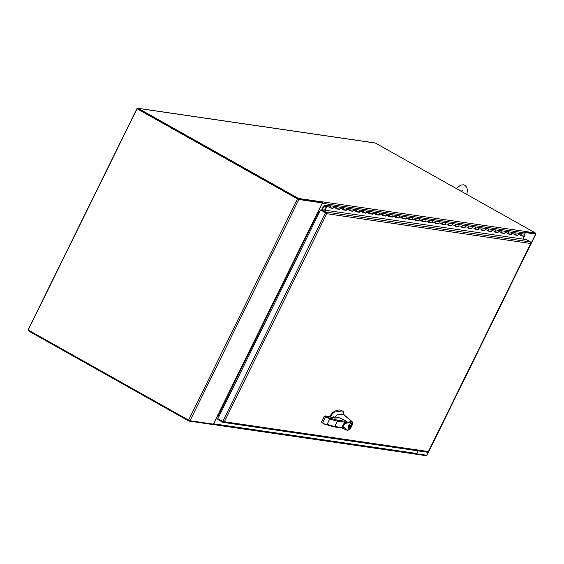 <?xml version="1.0" encoding="UTF-8"?>
<svg xmlns="http://www.w3.org/2000/svg" width="564" height="564" viewBox="0 0 564 564"><rect width="100%" height="100%" fill="white"/><g stroke="black" fill="none" stroke-linecap="round" stroke-linejoin="round"><path stroke-width="0.85" d="M217.873 414.885L322.333 202.927L298.885 199.501L297.454 198.895L137.059 108.753L28.2 329.989L188.595 420.131L190.026 420.737L213.474 424.163L217.859 414.878M297.764 198.937L137.059 108.753M298.25 199.141L322.333 202.927M317.61 212.402L318.089 212.607A1.191 1.093 98.3 0 1 317.666 212.17M217.873 414.766A1.191 1.093 98.3 0 1 218.557 414.878L218.078 414.674M218.557 414.878L219.474 415.393L218.557 414.878L318.089 212.607L318.998 213.114L318.089 212.607M524.534 234.243L525.169 232.953A1.191 1.093 -81.7 0 0 524.724 231.353L535.56 233.073L535.215 233.778L525.295 232.326L535.088 233.75M137.813 109.071A0.402 0.367 98.3 0 1 137.926 109.106L298.088 199.12L298.434 198.415L138.279 108.401A1.191 1.093 -81.7 0 0 136.791 108.922L28.285 329.447A1.191 1.093 -81.7 0 0 28.722 331.047L188.884 421.061L189.187 420.434M138.279 108.401L375.398 143.059A1.191 1.093 -81.7 0 0 375.053 142.939L137.926 108.288M375.398 143.059L535.56 233.073M426.229 455.261L426.003 455.712L415.435 454.105M212.713 424.05L212.487 424.509L188.884 421.061M298.088 199.12L321.699 202.568L321.818 201.701A1.191 1.093 98.3 0 1 322.037 201.863L298.434 198.415M219.121 416.098L218.212 415.583A0.402 0.367 -81.7 0 0 217.718 415.76L213.749 423.825A1.191 1.093 98.3 0 1 212.614 424.459L415.52 454.119A1.191 1.093 -81.7 0 0 416.655 453.477L417.952 450.84M322.044 201.87A1.191 1.093 98.3 0 1 322.255 203.301L318.286 211.366A0.402 0.367 -81.7 0 0 318.434 211.902L319.351 212.416M525.288 232.53L535.694 234.109L535.264 233.672M426.885 455.24L416.451 453.773M418.051 450.855L416.577 453.851M525.444 232.615L524.612 234.3M326.69 212.917L326.732 213.7L321.572 210.407L321.917 209.709L326.133 212.078A1.191 1.093 98.3 0 1 326.69 212.917L325.788 212.776L326.091 213.34M325.788 212.783L320.549 209.97L217.831 418.721L223.696 421.942L224.359 421.745L223.689 422.253A1.191 1.093 98.3 0 1 222.717 422.239L217.796 419.475L218.092 418.869M530.555 242.88L530.759 243.514L531.034 242.781A1.191 1.093 -81.7 0 0 530.477 241.942L526.261 239.573L321.917 209.709M223.069 422.358L427.413 452.222A1.191 1.093 -81.7 0 0 428.027 452.116L428.386 451.567A1.191 1.093 -81.7 0 0 428.386 451.56L427.829 451.637M428.386 451.567L530.759 243.514L326.732 213.7L224.359 421.745L428.386 451.56M326.422 213.192L320.549 209.97M223.527 421.872L223.689 422.253M521.178 235.724L524.4 236.365L521.101 235.886L521.524 235.026A0.973 0.895 -81.7 0 0 520.875 233.616A0.973 0.895 98.3 0 1 521.587 234.871A0.973 0.895 98.3 0 1 520.593 235.548M517.082 235.005A0.973 0.895 -81.7 0 1 517.012 234.962A0.973 0.895 -81.7 0 0 518.288 234.391A0.973 0.895 -81.7 0 0 517.576 233.136L524.175 234.102A0.973 0.895 98.3 0 1 524.887 235.35A0.973 0.895 98.3 0 1 523.893 236.027L521.221 235.639M514.579 234.758L517.801 235.407L514.502 234.92L514.925 234.06A0.973 0.895 -81.7 0 0 514.276 232.65A0.973 0.895 98.3 0 1 514.988 233.905A0.973 0.895 98.3 0 1 514.001 234.582M507.981 233.792L511.203 234.441L507.903 233.954L508.326 233.094A0.973 0.895 -81.7 0 0 507.685 231.691A0.973 0.895 98.3 0 1 508.39 232.939A0.973 0.895 98.3 0 1 507.403 233.616M510.483 234.039A0.973 0.895 -81.7 0 1 510.413 234.004A0.973 0.895 -81.7 0 0 511.689 233.425A0.973 0.895 -81.7 0 0 510.984 232.171L517.576 233.136A0.973 0.895 -81.7 0 1 518.224 234.539L517.801 235.407M501.382 232.833L504.604 233.475L501.304 232.995L501.727 232.128A0.973 0.895 -81.7 0 0 501.086 230.725A0.973 0.895 98.3 0 1 501.791 231.98A0.973 0.895 98.3 0 1 500.804 232.65M503.885 233.073A0.973 0.895 -81.7 0 1 503.814 233.038A0.973 0.895 -81.7 0 0 505.09 232.46A0.973 0.895 -81.7 0 0 504.385 231.205L510.984 232.171A0.973 0.895 -81.7 0 1 511.626 233.574L511.203 234.441M494.783 231.867L498.005 232.509L494.706 232.03L495.129 231.162A0.973 0.895 -81.7 0 0 494.487 229.759A0.973 0.895 98.3 0 1 495.192 231.014A0.973 0.895 98.3 0 1 494.205 231.684M497.286 232.107A0.973 0.895 -81.7 0 1 497.215 232.072A0.973 0.895 -81.7 0 0 498.491 231.494A0.973 0.895 -81.7 0 0 497.786 230.239L504.385 231.205A0.973 0.895 -81.7 0 1 505.027 232.615L504.604 233.475M488.184 230.902L491.406 231.543L488.107 231.064L488.53 230.204A0.973 0.895 -81.7 0 0 487.888 228.794A0.973 0.895 98.3 0 1 488.593 230.049A0.973 0.895 98.3 0 1 487.606 230.725M490.687 231.141A0.973 0.895 -81.7 0 1 490.617 231.106A0.973 0.895 -81.7 0 0 491.893 230.528A0.973 0.895 -81.7 0 0 491.188 229.28L497.786 230.239A0.973 0.895 -81.7 0 1 498.428 231.649L498.005 232.509M481.585 229.936L484.807 230.584L481.508 230.098L481.931 229.238A0.973 0.895 -81.7 0 0 481.289 227.828A0.973 0.895 98.3 0 1 481.994 229.083A0.973 0.895 98.3 0 1 481.007 229.759M484.088 230.182A0.973 0.895 -81.7 0 1 484.018 230.14A0.973 0.895 -81.7 0 0 485.294 229.569A0.973 0.895 -81.7 0 0 484.589 228.314L491.188 229.28A0.973 0.895 -81.7 0 1 491.829 230.683L491.406 231.543M474.987 228.977L478.209 229.618L474.909 229.132L475.332 228.272A0.973 0.895 -81.7 0 0 474.691 226.869A0.973 0.895 98.3 0 1 475.396 228.117A0.973 0.895 98.3 0 1 474.409 228.794M477.496 229.217A0.973 0.895 -81.7 0 1 477.419 229.181A0.973 0.895 -81.7 0 0 478.695 228.603A0.973 0.895 -81.7 0 0 477.99 227.348L484.589 228.314A0.973 0.895 -81.7 0 1 485.23 229.717L484.807 230.584M468.388 228.011L471.61 228.653L468.31 228.173L468.733 227.306A0.973 0.895 -81.7 0 0 468.092 225.903A0.973 0.895 98.3 0 1 468.797 227.158A0.973 0.895 98.3 0 1 467.81 227.828M470.898 228.251A0.973 0.895 -81.7 0 1 470.82 228.216A0.973 0.895 -81.7 0 0 472.096 227.637A0.973 0.895 -81.7 0 0 471.391 226.383L477.99 227.348A0.973 0.895 -81.7 0 1 478.632 228.751L478.209 229.618M461.789 227.045L465.011 227.687L461.712 227.207L462.135 226.34A0.973 0.895 -81.7 0 0 461.493 224.937A0.973 0.895 98.3 0 1 462.198 226.192A0.973 0.895 98.3 0 1 461.211 226.869M464.299 227.285A0.973 0.895 -81.7 0 1 464.221 227.25A0.973 0.895 -81.7 0 0 465.497 226.672A0.973 0.895 -81.7 0 0 464.792 225.417L471.391 226.383A0.973 0.895 -81.7 0 1 472.033 227.793L471.61 228.653M455.19 226.079L458.412 226.721L455.113 226.242L455.536 225.381A0.973 0.895 -81.7 0 0 454.894 223.971A0.973 0.895 98.3 0 1 455.599 225.226A0.973 0.895 98.3 0 1 454.612 225.903M457.7 226.319A0.973 0.895 -81.7 0 1 457.623 226.284A0.973 0.895 -81.7 0 0 458.899 225.706A0.973 0.895 -81.7 0 0 458.194 224.458L464.792 225.417A0.973 0.895 -81.7 0 1 465.434 226.827L465.011 227.687M448.591 225.114L451.813 225.762L448.514 225.276L448.937 224.416A0.973 0.895 -81.7 0 0 448.295 223.006A0.973 0.895 98.3 0 1 449 224.261A0.973 0.895 98.3 0 1 448.013 224.937M451.101 225.36A0.973 0.895 -81.7 0 1 451.024 225.318A0.973 0.895 -81.7 0 0 452.3 224.747A0.973 0.895 -81.7 0 0 451.595 223.492L458.194 224.458A0.973 0.895 -81.7 0 1 458.835 225.861L458.412 226.721M441.993 224.155L445.215 224.796L441.915 224.31L442.338 223.45A0.973 0.895 -81.7 0 0 441.697 222.047A0.973 0.895 98.3 0 1 442.402 223.295A0.973 0.895 98.3 0 1 441.415 223.971M444.502 224.394A0.973 0.895 -81.7 0 1 444.425 224.359A0.973 0.895 -81.7 0 0 445.701 223.781A0.973 0.895 -81.7 0 0 444.996 222.526L451.595 223.492A0.973 0.895 -81.7 0 1 452.236 224.895L451.813 225.762M435.394 223.189L438.616 223.83L435.316 223.351L435.739 222.484A0.973 0.895 -81.7 0 0 435.098 221.081A0.973 0.895 98.3 0 1 435.803 222.336A0.973 0.895 98.3 0 1 434.816 223.006M437.904 223.429A0.973 0.895 -81.7 0 1 437.826 223.393A0.973 0.895 -81.7 0 0 439.102 222.815A0.973 0.895 -81.7 0 0 438.397 221.56L444.996 222.526A0.973 0.895 -81.7 0 1 445.638 223.929L445.215 224.796M428.795 222.223L432.017 222.865L428.718 222.385L429.141 221.518A0.973 0.895 -81.7 0 0 428.499 220.115A0.973 0.895 98.3 0 1 429.204 221.37A0.973 0.895 98.3 0 1 428.217 222.047M431.305 222.463A0.973 0.895 -81.7 0 1 431.227 222.427A0.973 0.895 -81.7 0 0 432.503 221.849A0.973 0.895 -81.7 0 0 431.798 220.594L438.397 221.56A0.973 0.895 -81.7 0 1 439.039 222.97L438.616 223.83M422.196 221.257L425.418 221.899L422.119 221.419L422.542 220.559A0.973 0.895 -81.7 0 0 421.9 219.149A0.973 0.895 98.3 0 1 422.605 220.404A0.973 0.895 98.3 0 1 421.618 221.081M424.706 221.497A0.973 0.895 -81.7 0 1 424.629 221.462A0.973 0.895 -81.7 0 0 425.905 220.884A0.973 0.895 -81.7 0 0 425.2 219.636L431.798 220.594A0.973 0.895 -81.7 0 1 432.44 222.004L432.017 222.865M415.597 220.291L418.819 220.94L415.52 220.453L415.943 219.593A0.973 0.895 -81.7 0 0 415.301 218.183A0.973 0.895 98.3 0 1 416.006 219.438A0.973 0.895 98.3 0 1 415.019 220.115M418.107 220.538A0.973 0.895 -81.7 0 1 418.03 220.496A0.973 0.895 -81.7 0 0 419.306 219.925A0.973 0.895 -81.7 0 0 418.601 218.67L425.2 219.636A0.973 0.895 -81.7 0 1 425.841 221.039L425.418 221.899M408.999 219.333L412.221 219.974L408.921 219.488L409.344 218.628A0.973 0.895 -81.7 0 0 408.703 217.225A0.973 0.895 98.3 0 1 409.408 218.472A0.973 0.895 98.3 0 1 408.421 219.149M411.509 219.572A0.973 0.895 -81.7 0 1 411.431 219.537A0.973 0.895 -81.7 0 0 412.707 218.959A0.973 0.895 -81.7 0 0 412.002 217.704L418.601 218.67A0.973 0.895 -81.7 0 1 419.242 220.073L418.819 220.94M402.4 218.367L405.622 219.008L402.322 218.529L402.745 217.662A0.973 0.895 -81.7 0 0 402.104 216.259A0.973 0.895 98.3 0 1 402.809 217.514A0.973 0.895 98.3 0 1 401.822 218.183M404.91 218.606A0.973 0.895 -81.7 0 1 404.832 218.571A0.973 0.895 -81.7 0 0 406.108 217.993A0.973 0.895 -81.7 0 0 405.403 216.738L412.002 217.704A0.973 0.895 -81.7 0 1 412.644 219.107L412.221 219.974M395.801 217.401L399.023 218.042L395.724 217.563L396.147 216.696A0.973 0.895 -81.7 0 0 395.505 215.293A0.973 0.895 98.3 0 1 396.21 216.548A0.973 0.895 98.3 0 1 395.223 217.225M398.311 217.641A0.973 0.895 -81.7 0 1 398.233 217.605A0.973 0.895 -81.7 0 0 399.509 217.027A0.973 0.895 -81.7 0 0 398.804 215.772L405.403 216.738A0.973 0.895 -81.7 0 1 406.045 218.148L405.622 219.008M389.202 216.435L392.424 217.084L389.125 216.597L389.548 215.737A0.973 0.895 -81.7 0 0 388.906 214.327A0.973 0.895 98.3 0 1 389.611 215.582A0.973 0.895 98.3 0 1 388.624 216.259M391.712 216.675A0.973 0.895 -81.7 0 1 391.635 216.639A0.973 0.895 -81.7 0 0 392.911 216.061A0.973 0.895 -81.7 0 0 392.206 214.813L398.804 215.772A0.973 0.895 -81.7 0 1 399.446 217.182L399.023 218.042M382.603 215.469L385.825 216.118L382.526 215.631L382.949 214.771A0.973 0.895 -81.7 0 0 382.307 213.361A0.973 0.895 98.3 0 1 383.012 214.616A0.973 0.895 98.3 0 1 382.025 215.293M385.113 215.716A0.973 0.895 -81.7 0 1 385.036 215.681A0.973 0.895 -81.7 0 0 386.312 215.103A0.973 0.895 -81.7 0 0 385.607 213.848L392.206 214.813A0.973 0.895 -81.7 0 1 392.847 216.216L392.424 217.084M376.012 214.51L379.227 215.152L375.927 214.672L376.35 213.805A0.973 0.895 -81.7 0 0 375.709 212.402A0.973 0.895 98.3 0 1 376.414 213.65A0.973 0.895 98.3 0 1 375.427 214.327M378.514 214.75A0.973 0.895 -81.7 0 1 378.437 214.715A0.973 0.895 -81.7 0 0 379.713 214.137A0.973 0.895 -81.7 0 0 379.008 212.882L385.607 213.848A0.973 0.895 -81.7 0 1 386.248 215.251L385.825 216.118M369.413 213.544L372.628 214.186L369.328 213.707L369.751 212.839A0.973 0.895 -81.7 0 0 369.11 211.437A0.973 0.895 98.3 0 1 369.815 212.691A0.973 0.895 98.3 0 1 368.828 213.361M371.916 213.784A0.973 0.895 -81.7 0 1 371.838 213.749A0.973 0.895 -81.7 0 0 373.114 213.171A0.973 0.895 -81.7 0 0 372.409 211.916L379.008 212.882A0.973 0.895 -81.7 0 1 379.65 214.292L379.227 215.152M362.814 212.579L366.029 213.22L362.73 212.741L363.153 211.881A0.973 0.895 -81.7 0 0 362.511 210.471A0.973 0.895 98.3 0 1 363.216 211.726A0.973 0.895 98.3 0 1 362.229 212.402M365.317 212.818A0.973 0.895 -81.7 0 1 365.239 212.783A0.973 0.895 -81.7 0 0 366.515 212.205A0.973 0.895 -81.7 0 0 365.81 210.95L372.409 211.916A0.973 0.895 -81.7 0 1 373.051 213.326L372.628 214.186M356.215 211.613L359.43 212.261L356.131 211.775L356.561 210.915A0.973 0.895 -81.7 0 0 355.912 209.505A0.973 0.895 98.3 0 1 356.617 210.76A0.973 0.895 98.3 0 1 355.63 211.437M358.718 211.86A0.973 0.895 -81.7 0 1 358.641 211.817A0.973 0.895 -81.7 0 0 359.917 211.246A0.973 0.895 -81.7 0 0 359.212 209.991L365.81 210.95A0.973 0.895 -81.7 0 1 366.452 212.36L366.029 213.22M349.617 210.647L352.831 211.296L349.532 210.809L349.962 209.949A0.973 0.895 -81.7 0 0 349.313 208.539A0.973 0.895 98.3 0 1 350.018 209.794A0.973 0.895 98.3 0 1 349.031 210.471M352.119 210.894A0.973 0.895 -81.7 0 1 352.042 210.858A0.973 0.895 -81.7 0 0 353.318 210.28A0.973 0.895 -81.7 0 0 352.613 209.025L359.212 209.991A0.973 0.895 -81.7 0 1 359.86 211.394L359.43 212.261M343.018 209.688L346.233 210.33L342.933 209.85L343.363 208.983A0.973 0.895 -81.7 0 0 342.715 207.58A0.973 0.895 98.3 0 1 343.42 208.835A0.973 0.895 98.3 0 1 342.433 209.505M345.52 209.928A0.973 0.895 -81.7 0 1 345.443 209.893A0.973 0.895 -81.7 0 0 346.719 209.314A0.973 0.895 -81.7 0 0 346.014 208.06L352.613 209.025A0.973 0.895 -81.7 0 1 353.261 210.428L352.831 211.296M336.419 208.722L339.634 209.364L336.334 208.884L336.764 208.017A0.973 0.895 -81.7 0 0 336.116 206.614A0.973 0.895 98.3 0 1 336.821 207.869A0.973 0.895 98.3 0 1 335.834 208.539M338.922 208.962A0.973 0.895 -81.7 0 1 338.851 208.927A0.973 0.895 -81.7 0 0 340.12 208.349A0.973 0.895 -81.7 0 0 339.415 207.094L346.014 208.06A0.973 0.895 -81.7 0 1 346.663 209.47L346.233 210.33M329.82 207.756L333.035 208.398L329.736 207.919L330.166 207.058A0.973 0.895 -81.7 0 0 329.517 205.648A0.973 0.895 98.3 0 1 330.222 206.903A0.973 0.895 98.3 0 1 329.235 207.58M332.323 207.996A0.973 0.895 -81.7 0 1 332.252 207.961A0.973 0.895 -81.7 0 0 333.521 207.383A0.973 0.895 -81.7 0 0 332.816 206.128L339.415 207.094A0.973 0.895 -81.7 0 1 340.064 208.504L339.634 209.364M321.445 210.344L323.588 205.987L325.781 205.218A0.973 0.895 -81.7 0 0 325.202 205.959L323.912 206.41L322.27 209.759M325.287 206.614L323.912 206.41M326.26 205.761A0.416 0.381 98.3 0 1 326.013 206.544A0.416 0.381 98.3 0 1 325.717 206.008A0.416 0.381 98.3 0 1 326.26 205.761M326.013 206.544L325.907 206.558A0.458 0.423 98.3 0 1 326.14 205.677A0.458 0.423 98.3 0 1 326.443 206.339L324.596 210.097M325.907 206.558L325.724 207.037A0.973 0.895 98.3 0 1 326.218 205.169A0.973 0.895 98.3 0 1 326.866 206.572L325.097 210.168M325.724 207.037L326.077 207.087M333.035 208.398L333.465 207.538A0.973 0.895 -81.7 0 0 332.816 206.128L326.218 205.169M524.4 236.365L523.054 239.101M339.662 417.917L334.226 418.002L325.421 415.922M338.689 417.776L338.026 417.994L338.689 417.776A0.501 0.458 98.3 0 0 338.541 417.727L339.909 417.924M348.601 425.855A2.912 1.1 -60.7 0 1 351.182 423.479A2.912 1.1 -60.7 0 1 350.914 426.194A2.912 1.1 -60.7 0 1 348.326 428.562A2.912 1.1 -60.7 0 1 348.601 425.855M350.745 426.165A2.496 0.945 -60.7 0 1 348.531 428.203A2.496 0.945 -60.7 0 1 348.763 425.876A2.496 0.945 -60.7 0 1 350.977 423.846A2.496 0.945 -60.7 0 1 350.745 426.165M347.255 430.311L347.84 430.071C346.895 429.944 345.619 429 344.012 427.23C341.84 426.257 345.943 422.542 346.43 423.197L351.809 421.992L351.654 421.343L344.308 423.345L342.743 426.567L347.255 430.311L341.988 428.069M352.57 422.591L352.049 421.527L342.954 414.18L337.3 414.907L334.205 417.536M340.092 417.98L346.973 421.527L346.226 422.387C343.899 422.027 341.192 427.47 343.561 427.794L343.659 428.266L343.561 427.794L334.748 426.504L333.832 426.835L324.688 424.177L321.882 422.605L321.579 421.618L324.215 416.253M342.954 414.18L344.132 414.892L343.131 411.501L342.299 410.895L334.184 412.192L332.4 413.786L330.215 417.156M351.654 421.343L352.472 422.401L352.479 422.88L351.809 421.992M352.049 421.519L344.132 414.892M325.95 415.971A0.501 0.381 107 0 1 326.07 416.013L324.194 416.218L325.266 415.894L324.441 416.408L325.484 416.993L337.152 420.095L337.406 421.096L334.748 426.504A61.631 8.192 -153.8 0 1 327.078 424.339L324.695 424.177L321.783 421.816L321.952 422.633L324.37 423.994M343.843 428.337L333.832 426.835M347.84 430.071L348.813 429.782C351.055 427.85 352.274 425.545 352.479 422.88M348.404 430.015L348.813 429.782M343.272 411.635L343.272 412.249L343.272 411.635A30.992 11.703 119.3 0 0 343.131 411.501M329.609 417.007L330.285 417.015M342.299 410.895L341.763 410.592A30.992 11.703 119.3 0 0 333.648 411.896A6.246 2.362 119.3 0 0 329.75 416.718M325.266 415.894L329.743 418.932A61.631 8.192 26.2 0 0 337.406 421.096L346.226 422.387M333.317 416.733L335.791 418.128L333.324 416.733L332.816 417.734M333.472 417.853L333.296 416.747M334.001 426.899L324.695 424.177M349.299 426.306L350.166 425.298L350.66 425.806L350.336 426.454L349.349 426.751L349.201 426.25M349.299 426.053L349.892 426.391M349.342 425.961L350.336 426.454M349.497 425.982L349.722 425.524M349.758 425.489L350.209 425.742M188.595 420.131L297.454 198.895M190.026 420.737L298.885 199.501M524.724 231.353L321.804 201.729M416.655 453.477L213.749 423.825M322.255 203.301L525.169 232.953M218.804 415.915L217.718 415.76M318.286 211.366L319.76 211.578M319.52 212.057L318.434 211.902M535.694 234.109L426.828 455.345M325.47 212.734L222.752 421.491M530.477 241.942L326.133 212.078M330.166 207.058L326.866 206.572M521.524 235.026L518.224 234.539M514.925 234.06L511.626 233.574M508.326 233.094L505.027 232.615M501.727 232.128L498.428 231.649M495.129 231.162L491.829 230.683M488.53 230.204L485.23 229.717M481.931 229.238L478.632 228.751M475.332 228.272L472.033 227.793M468.733 227.306L465.434 226.827M462.135 226.34L458.835 225.861M455.536 225.381L452.236 224.895M448.937 224.416L445.638 223.929M442.338 223.45L439.039 222.97M435.739 222.484L432.44 222.004M429.141 221.518L425.841 221.039M422.542 220.559L419.242 220.073M415.943 219.593L412.644 219.107M409.344 218.628L406.045 218.148M402.745 217.662L399.446 217.182M396.147 216.696L392.847 216.216M389.548 215.737L386.248 215.251M382.949 214.771L379.65 214.292M376.35 213.805L373.051 213.326M369.751 212.839L366.452 212.36M363.153 211.881L359.86 211.394M356.561 210.915L353.261 210.428M349.962 209.949L346.663 209.47M343.363 208.983L340.064 208.504M336.764 208.017L333.465 207.538M337.152 420.095L346.973 421.527M338.449 417.72A0.501 0.458 98.3 0 1 338.541 417.727L334.085 417.945L325.019 415.816M334.184 412.192L333.648 411.896M329.743 418.932L327.078 424.339M325.484 416.993L322.819 422.401M321.882 422.605L321.529 421.618L324.441 416.408L321.579 421.618M333.712 417.367L334.931 418.058M335.615 418.114L333.373 416.852M535.8 234.095L426.941 455.331M428.393 451.757L530.971 243.288M514.622 234.673L517.301 235.061M508.023 233.707L510.702 234.095M501.424 232.742L504.103 233.136M494.825 231.776L497.504 232.171M488.227 230.817L490.906 231.205M481.628 229.851L484.307 230.239M475.029 228.885L477.708 229.273M468.43 227.919L471.109 228.314M461.831 226.954L464.51 227.348M455.233 225.995L457.912 226.383M448.634 225.029L451.313 225.417M442.035 224.063L444.714 224.458M435.436 223.097L438.115 223.492M428.837 222.131L431.516 222.526M422.246 221.173L424.918 221.56M415.647 220.207L418.319 220.594M409.048 219.241L411.72 219.636M402.449 218.275L405.121 218.67M395.85 217.316L398.522 217.704M389.252 216.35L391.924 216.738M382.653 215.385L385.325 215.772M376.054 214.419L378.726 214.813M369.455 213.453L372.127 213.848M362.856 212.494L365.528 212.882M356.258 211.528L358.93 211.916M349.659 210.562L352.331 210.95M343.06 209.596L345.732 209.991M336.461 208.631L339.133 209.025M329.862 207.672L332.534 208.06M348.037 427.921L348.531 428.203M346.67 430.071L347.269 430.318M347.368 430.339L348.672 429.979M343.335 411.776L343.539 412.954M348.679 429.979C351.097 428.027 352.394 425.566 352.57 422.605L352.57 422.605M350.484 423.564L350.977 423.846M462.635 190.258L461.19 191.281M466.816 194.439L467.436 190.477L466.851 187.41L464.947 185.309L463.432 184.795L460.675 185.154L456.184 188.461M461.803 191.619L461.909 190.717"/></g></svg>
